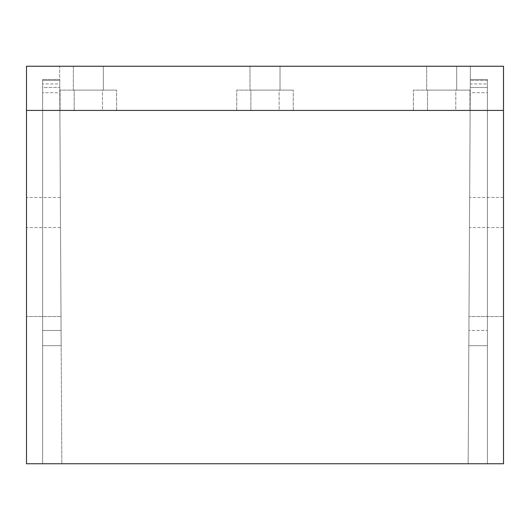 <?xml version="1.0" encoding="UTF-8"?>
<svg xmlns="http://www.w3.org/2000/svg" width="530" height="530" viewBox="0 0 530 530"><rect width="100%" height="100%" fill="white"/><g stroke="black" fill="none" stroke-linecap="round" stroke-linejoin="round"><path stroke-width="0.4" stroke-dasharray="2.65 1.99" d="M26.5 66.25L26.5 463.75L26.5 316.529L61.016 316.529L61.096 330.508L61.016 316.529L26.5 316.529L26.5 463.75L503.5 463.75L468.169 463.75L503.5 463.75L503.5 316.529L468.984 316.529L503.5 316.529L503.5 463.75L503.5 110.419L26.5 110.419L503.5 110.419L503.5 66.25L26.5 66.25M26.5 212.484L26.5 197.465L26.5 212.484M59.625 66.25L470.375 66.25L59.625 66.25L61.831 463.75L26.5 463.75L487.381 463.75L61.831 463.75L59.625 66.25M103.35 66.25L73.319 66.25L103.35 66.25L73.319 66.25L103.35 66.25L103.35 90.1L73.319 90.1L103.35 90.1L103.35 66.25M280.019 66.25L249.981 66.25L280.019 66.25L249.981 66.25L280.019 66.25L280.019 90.1L249.981 90.1L280.019 90.1L280.019 66.25M456.681 66.25L426.65 66.25L456.681 66.25L426.65 66.25L456.681 66.25L456.681 90.1L426.65 90.1L456.681 90.1L456.681 66.25M26.5 110.419L503.5 110.419M102.469 110.419L60.069 110.419L116.6 110.419L60.069 110.419L102.469 110.419L102.469 90.1L116.6 90.1L60.069 90.1L102.469 90.1L102.469 110.419M279.131 110.419L236.731 110.419L293.269 110.419L236.731 110.419L279.131 110.419L279.131 90.1L293.269 90.1L236.731 90.1L279.131 90.1L279.131 110.419M455.8 110.419L413.4 110.419L469.931 110.419L413.4 110.419L455.8 110.419L455.8 90.1L469.931 90.1L413.4 90.1L455.8 90.1L455.8 110.419M468.169 463.75L487.381 463.75L468.169 463.75L470.375 66.25L468.169 463.75M59.724 83.919L59.698 79.513L42.619 79.513L59.698 79.513L61.175 345.692L42.619 345.692L42.619 330.508L61.096 330.508L42.619 330.508L42.619 345.692L61.175 345.692L59.698 79.513L59.724 83.919L42.619 83.919L42.619 79.513L42.619 83.919M60.44 212.484L60.354 197.465L60.44 212.484M503.5 212.484L503.5 197.465L503.5 212.484M59.705 80.348L61.831 463.75L59.705 80.348L59.744 87.49L59.705 80.348L42.619 80.348L42.619 87.49L59.744 87.49L42.619 87.49L42.619 463.75L42.619 80.348L59.705 80.348M487.381 83.919L487.381 79.513L470.302 79.513L468.825 345.692L487.381 345.692L468.825 345.692L470.302 79.513L470.276 83.919L470.302 79.513L487.381 79.513L487.381 345.692L487.381 79.513L487.381 83.919L470.276 83.919M103.35 90.1L73.319 90.1L103.35 90.1M280.019 90.1L249.981 90.1L280.019 90.1M456.681 90.1L426.65 90.1L456.681 90.1M116.6 110.419L116.6 90.1L116.6 110.419M74.2 110.419L74.2 90.1L60.069 90.1L74.2 90.1L74.2 110.419M60.069 110.419L60.069 90.1L60.069 110.419M293.269 110.419L293.269 90.1L293.269 110.419M250.869 110.419L250.869 90.1L236.731 90.1L250.869 90.1L250.869 110.419M236.731 110.419L236.731 90.1L236.731 110.419M469.931 110.419L469.931 90.1L469.931 110.419M427.531 110.419L427.531 90.1L413.4 90.1L427.531 90.1L427.531 110.419M413.4 110.419L413.4 90.1L413.4 110.419M487.381 80.348L470.296 80.348L487.381 80.348L487.381 463.75L487.381 80.348L487.381 87.49L470.256 87.49L487.381 87.49L487.381 463.75L487.381 80.348M470.229 92.724L468.904 330.508L468.984 316.529L468.904 330.508L487.381 330.508L468.904 330.508L470.229 92.724L487.381 92.724L487.381 330.508L487.381 92.724M42.619 80.348L42.619 463.75L42.619 80.348M59.771 92.724L61.096 330.508L59.771 92.724L42.619 92.724L42.619 330.508L42.619 92.724M42.619 79.513L42.619 345.692L42.619 79.513M469.56 212.484L469.646 197.465L469.56 212.484M60.354 197.465L26.5 197.465M60.519 227.502L26.5 227.502M73.319 66.25L73.319 90.1L73.319 66.25M249.981 66.25L249.981 90.1L249.981 66.25M426.65 66.25L426.65 90.1L426.65 66.25M503.5 197.465L469.646 197.465M503.5 227.502L469.481 227.502"/><path stroke-width="0.79" d="M26.5 110.419L26.5 463.75L503.5 463.75L503.5 110.419L26.5 110.419L26.5 66.25L503.5 66.25L503.5 110.419"/></g></svg>

